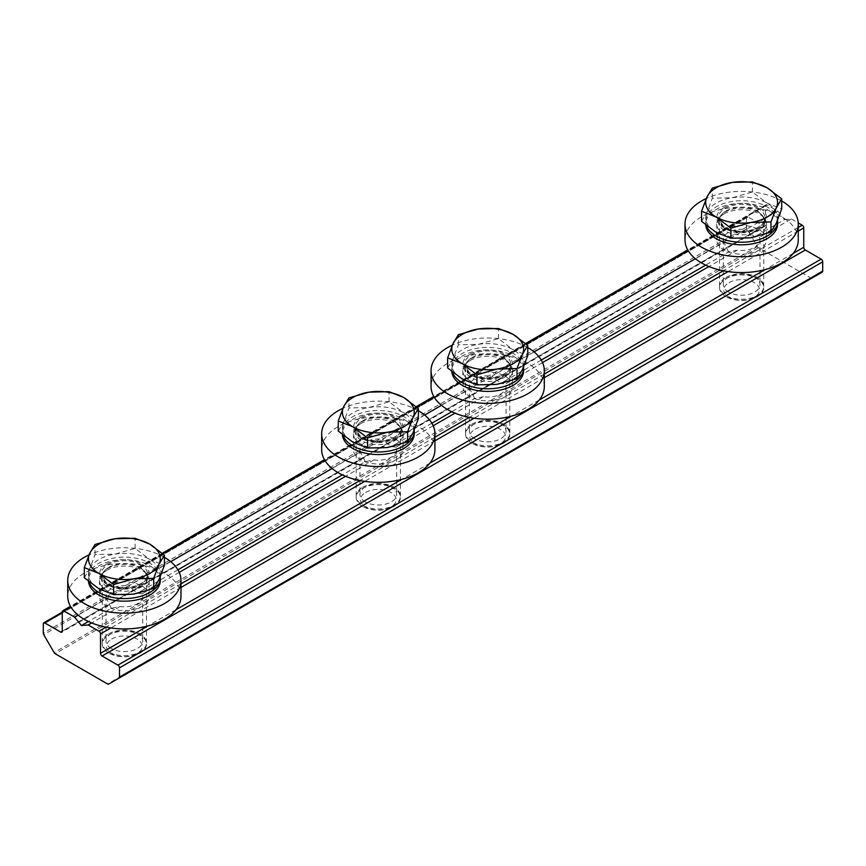 <?xml version="1.0" encoding="UTF-8"?>
<svg xmlns="http://www.w3.org/2000/svg" width="866" height="866" viewBox="0 0 866 866"><rect width="100%" height="100%" fill="white"/><g stroke="black" fill="none" stroke-linecap="round" stroke-linejoin="round"><path stroke-width="0.65" stroke-dasharray="4.33 3.25" d="M811.897 278.105A2.208 1.277 60 0 1 810.803 277.986L758.421 247.741A2.208 1.277 60 0 1 757.317 246.572L746.979 228.667A2.208 1.277 60 0 1 746.514 227.13L746.514 217.864A2.208 1.277 60 0 1 746.979 216.857A2.208 1.277 60 0 1 748.083 216.965L763.899 226.102A2.208 1.277 60 0 0 765.003 226.21A2.208 1.277 60 0 0 765.468 225.192L765.468 205.794A2.208 1.277 60 0 1 765.923 204.787A2.208 1.277 60 0 1 767.027 204.896L777.841 211.142L745.951 229.555L754.622 236.873L759.482 237.36A18.359 10.598 180 0 1 760.002 239.86A18.359 10.598 180 0 1 737.323 250.155L728.652 251.865L705.693 265.115M777.841 211.142L784.607 219.553L754.622 236.873M541.25 360.05L500.678 383.486L505.538 383.974A18.359 10.598 180 0 1 506.058 386.463A18.359 10.598 180 0 1 483.38 396.769L454.996 413.158M737.323 250.155L708.929 266.544M542.571 362.594L505.538 383.974M170.721 561.655L128.677 585.925L137.348 593.242L142.219 593.74A18.359 10.598 180 0 1 142.728 596.23A18.359 10.598 180 0 1 120.049 606.536L111.378 608.235L88.419 621.496M120.049 606.536L91.666 622.925M424.654 415.052L382.62 439.322L391.291 446.64L396.152 447.127A18.359 10.598 180 0 1 396.671 449.627A18.359 10.598 180 0 1 373.993 459.922L365.322 461.632L342.362 474.882M177.92 569.817L137.348 593.242M365.322 461.632L360.462 452.117L332.068 468.506M373.993 459.922L345.599 476.311M179.24 572.361L142.219 593.74M483.38 396.769L474.709 398.479L451.749 411.729M431.863 423.214L391.291 446.64M474.709 398.479L469.848 388.953L441.454 405.342M728.652 251.865L723.781 242.35L695.398 258.739M534.051 351.888L492.007 376.158L500.678 383.486M433.184 425.758L396.152 447.127M822.245 272.13L811.907 278.094M726.011 296.692A22.105 12.763 180 0 1 726.011 278.657A22.105 12.763 180 0 1 757.263 278.657A22.105 12.763 180 0 1 757.263 296.692A22.105 12.763 180 0 1 726.011 296.692M108.737 653.072A22.105 12.763 180 0 1 108.737 635.027A22.105 12.763 180 0 1 139.989 635.027A22.105 12.763 180 0 1 139.989 653.072A22.105 12.763 180 0 1 108.737 653.072M362.681 506.458A22.105 12.763 180 0 1 362.681 488.413A22.105 12.763 180 0 1 393.933 488.413A22.105 12.763 180 0 1 393.933 506.458A22.105 12.763 180 0 1 362.681 506.458M472.067 443.305A22.105 12.763 180 0 1 472.067 425.26A22.105 12.763 180 0 1 503.319 425.26A22.105 12.763 180 0 1 503.319 443.305A22.105 12.763 180 0 1 472.067 443.305M723.781 242.35A18.359 10.598 180 0 1 723.272 239.86A18.359 10.598 180 0 1 745.951 229.555M111.378 608.235L106.518 598.72L78.135 615.109M106.518 598.72A18.359 10.598 180 0 1 105.998 596.23A18.359 10.598 180 0 1 128.677 585.925M360.462 452.117A18.359 10.598 180 0 1 359.942 449.627A18.359 10.598 180 0 1 382.62 439.322M469.848 388.953A18.359 10.598 180 0 1 469.329 386.463A18.359 10.598 180 0 1 492.007 376.158M784.607 219.553L791.372 218.946L759.482 237.36M791.372 218.946L798.236 222.908M474.709 438.726A18.359 10.598 180 0 1 469.329 431.236A18.359 10.598 180 0 1 474.709 423.734A18.359 10.598 180 0 1 500.678 423.734A18.359 10.598 180 0 1 506.058 431.236A18.359 10.598 180 0 1 494.724 441.032A18.359 10.598 180 0 1 474.709 438.726M365.322 501.89A18.359 10.598 180 0 1 359.942 494.389A18.359 10.598 180 0 1 365.322 486.898A18.359 10.598 180 0 1 391.291 486.898A18.359 10.598 180 0 1 396.671 494.389A18.359 10.598 180 0 1 385.338 504.185A18.359 10.598 180 0 1 365.322 501.89M111.378 648.493A18.359 10.598 180 0 1 105.998 641.002A18.359 10.598 180 0 1 111.378 633.501A18.359 10.598 180 0 1 137.348 633.501A18.359 10.598 180 0 1 142.728 641.002A18.359 10.598 180 0 1 131.394 650.799A18.359 10.598 180 0 1 111.378 648.493M728.652 292.123A18.359 10.598 180 0 1 723.272 284.622A18.359 10.598 180 0 1 728.652 277.131A18.359 10.598 180 0 1 754.622 277.131A18.359 10.598 180 0 1 760.002 284.622A18.359 10.598 180 0 1 748.657 294.418A18.359 10.598 180 0 1 728.652 292.123M360.721 423.68A24.865 14.354 0 0 0 353.447 433.834A24.865 14.354 0 0 0 378.301 448.187A24.865 14.354 0 0 0 403.166 433.834A24.865 14.354 0 0 0 387.816 420.573A24.865 14.354 0 0 0 360.721 423.68M360.721 439.473A24.865 14.354 0 0 0 353.447 449.627A24.865 14.354 0 0 0 378.301 463.981A24.865 14.354 0 0 0 403.166 449.627A24.865 14.354 0 0 0 387.816 436.356A24.865 14.354 0 0 0 360.721 439.473M418.365 410.722A56.636 32.691 0 0 0 342.947 408.287M434.938 449.627A56.636 32.691 0 0 0 399.973 419.415A56.636 32.691 0 0 0 338.26 426.505A56.636 32.691 0 0 0 321.676 449.627M414.175 430.207A35.917 20.73 0 0 0 403.697 416.578A35.917 20.73 0 0 0 364.564 412.086A35.917 20.73 0 0 0 342.395 431.236A35.917 20.73 0 0 0 343.077 435.273M394.712 418.04A23.209 13.401 0 0 0 369.425 415.139A23.209 13.401 0 0 0 355.103 427.523A23.209 13.401 0 0 0 378.301 440.913A23.209 13.401 0 0 0 401.51 427.523A23.209 13.401 0 0 0 394.712 418.04M414.219 433.834A35.917 20.73 0 0 0 403.697 419.176A35.917 20.73 0 0 0 364.564 414.673A35.917 20.73 0 0 0 342.395 433.834A35.917 20.73 0 0 0 342.427 434.732M394.712 421.764A23.209 13.401 0 0 0 369.425 418.863A23.209 13.401 0 0 0 355.103 431.236A23.209 13.401 0 0 0 378.301 444.637A23.209 13.401 0 0 0 401.51 431.236A23.209 13.401 0 0 0 394.712 421.764M338.249 431.095L343.618 422.153L348.987 407.973L369.013 407.485A35.917 20.73 180 0 1 403.697 412.855A35.917 20.73 180 0 1 412.995 432.881A35.917 20.73 180 0 1 387.6 447.549A35.917 20.73 180 0 1 352.917 442.18A35.917 20.73 180 0 1 343.618 422.153A35.917 20.73 180 0 1 369.013 407.485L389.04 401.77L403.697 412.855L418.365 418.7M362.681 487.212A22.105 12.763 180 0 1 386.766 484.451A22.105 12.763 180 0 1 400.406 496.24A22.105 12.763 180 0 1 393.933 505.257A22.105 12.763 180 0 1 362.681 505.257A22.105 12.763 180 0 1 356.207 496.24A22.105 12.763 180 0 1 362.681 487.212M365.679 492.408A17.861 10.316 180 0 1 390.934 492.408A17.861 10.316 180 0 1 390.934 506.989A17.861 10.316 180 0 1 365.679 506.989A17.861 10.316 180 0 1 365.679 492.408M389.04 401.77L389.04 391.67M348.987 407.973L348.987 397.873M470.119 360.527A24.865 14.354 0 0 0 462.834 370.68A24.865 14.354 0 0 0 487.699 385.034A24.865 14.354 0 0 0 512.553 370.68A24.865 14.354 0 0 0 497.214 357.42A24.865 14.354 0 0 0 470.119 360.527M470.119 376.32A24.865 14.354 0 0 0 462.834 386.463A24.865 14.354 0 0 0 487.699 400.817A24.865 14.354 0 0 0 512.553 386.463A24.865 14.354 0 0 0 497.214 373.203A24.865 14.354 0 0 0 470.119 376.32M527.751 347.569A56.636 32.691 0 0 0 452.344 345.133M544.324 386.463A56.636 32.691 0 0 0 509.37 356.262A56.636 32.691 0 0 0 447.646 363.352A56.636 32.691 0 0 0 431.062 386.463M523.562 367.054A35.917 20.73 0 0 0 513.083 353.425A35.917 20.73 0 0 0 473.951 348.933A35.917 20.73 0 0 0 451.781 368.082A35.917 20.73 0 0 0 452.474 372.12M504.099 354.887A23.209 13.401 0 0 0 478.811 351.986A23.209 13.401 0 0 0 464.49 364.359A23.209 13.401 0 0 0 487.699 377.76A23.209 13.401 0 0 0 510.897 364.359A23.209 13.401 0 0 0 504.099 354.887M523.605 370.68A35.917 20.73 0 0 0 513.083 356.013A35.917 20.73 0 0 0 473.951 351.52A35.917 20.73 0 0 0 451.781 370.68A35.917 20.73 0 0 0 451.814 371.579M504.099 358.611A23.209 13.401 0 0 0 478.811 355.71A23.209 13.401 0 0 0 464.49 368.082A23.209 13.401 0 0 0 487.699 381.484A23.209 13.401 0 0 0 510.897 368.082A23.209 13.401 0 0 0 504.099 358.611M447.635 367.942L453.005 359L458.374 344.809L478.4 344.332A35.917 20.73 180 0 1 513.083 349.702A35.917 20.73 180 0 1 522.382 369.728A35.917 20.73 180 0 1 496.987 384.385A35.917 20.73 180 0 1 462.303 379.027A35.917 20.73 180 0 1 453.005 359A35.917 20.73 180 0 1 478.4 344.332L498.426 338.617L513.083 349.702L527.751 355.547M472.067 424.059A22.105 12.763 180 0 1 496.153 421.287A22.105 12.763 180 0 1 509.793 433.076A22.105 12.763 180 0 1 503.319 442.104A22.105 12.763 180 0 1 472.067 442.104A22.105 12.763 180 0 1 465.594 433.076A22.105 12.763 180 0 1 472.067 424.059M475.066 429.244A17.861 10.316 180 0 1 500.321 429.244A17.861 10.316 180 0 1 500.321 443.836A17.861 10.316 180 0 1 475.066 443.836A17.861 10.316 180 0 1 475.066 429.244M498.426 338.617L498.426 328.517M458.374 344.809L458.374 334.709M106.789 570.293A24.865 14.354 0 0 0 99.503 580.447A24.865 14.354 0 0 0 124.368 594.801A24.865 14.354 0 0 0 149.223 580.447A24.865 14.354 0 0 0 133.884 567.187A24.865 14.354 0 0 0 106.789 570.293M106.789 586.087A24.865 14.354 0 0 0 99.503 596.23A24.865 14.354 0 0 0 124.368 610.584A24.865 14.354 0 0 0 149.223 596.23A24.865 14.354 0 0 0 133.884 582.97A24.865 14.354 0 0 0 106.789 586.087M164.421 557.336A56.636 32.691 0 0 0 89.014 554.9M180.994 596.23A56.636 32.691 0 0 0 146.04 566.028A56.636 32.691 0 0 0 84.316 573.119A56.636 32.691 0 0 0 67.732 596.23M160.232 576.821A35.917 20.73 0 0 0 149.764 563.192A35.917 20.73 0 0 0 110.621 558.689A35.917 20.73 0 0 0 88.451 577.849A35.917 20.73 0 0 0 89.144 581.887M140.779 564.654A23.209 13.401 0 0 0 115.481 561.753A23.209 13.401 0 0 0 101.16 574.126A23.209 13.401 0 0 0 124.368 587.527A23.209 13.401 0 0 0 147.566 574.126A23.209 13.401 0 0 0 140.779 564.654M160.275 580.447A35.917 20.73 0 0 0 149.764 565.779A35.917 20.73 0 0 0 110.621 561.287A35.917 20.73 0 0 0 88.451 580.447A35.917 20.73 0 0 0 88.484 581.346M140.779 568.377A23.209 13.401 0 0 0 115.481 565.476A23.209 13.401 0 0 0 101.16 577.849A23.209 13.401 0 0 0 124.368 591.251A23.209 13.401 0 0 0 147.566 577.849A23.209 13.401 0 0 0 140.779 568.377M84.305 577.709L89.674 568.767L95.043 554.576L115.07 554.099A35.917 20.73 180 0 1 149.764 559.468A35.917 20.73 180 0 1 159.052 579.495A35.917 20.73 180 0 1 133.656 594.152A35.917 20.73 180 0 1 98.973 588.793A35.917 20.73 180 0 1 89.674 568.767A35.917 20.73 180 0 1 115.07 554.099L135.096 548.384L149.764 559.468L164.421 565.314M108.737 633.825A22.105 12.763 180 0 1 132.823 631.054A22.105 12.763 180 0 1 146.462 642.843A22.105 12.763 180 0 1 139.989 651.871A22.105 12.763 180 0 1 108.737 651.871A22.105 12.763 180 0 1 102.264 642.843A22.105 12.763 180 0 1 108.737 633.825M111.736 639.011A17.861 10.316 180 0 1 137.001 639.011A17.861 10.316 180 0 1 137.001 653.603A17.861 10.316 180 0 1 111.736 653.603A17.861 10.316 180 0 1 111.736 639.011M135.096 548.384L135.096 538.284M95.043 554.576L95.043 544.476M724.052 213.913A24.865 14.354 0 0 0 716.777 224.067A24.865 14.354 0 0 0 741.632 238.421A24.865 14.354 0 0 0 766.497 224.067A24.865 14.354 0 0 0 751.147 210.806A24.865 14.354 0 0 0 724.052 213.913M724.052 229.707A24.865 14.354 0 0 0 716.777 239.86A24.865 14.354 0 0 0 741.632 254.214A24.865 14.354 0 0 0 766.497 239.86A24.865 14.354 0 0 0 751.147 226.589A24.865 14.354 0 0 0 724.052 229.707M781.695 200.955A56.636 32.691 0 0 0 706.277 198.52M798.268 239.86A56.636 32.691 0 0 0 763.303 209.648A56.636 32.691 0 0 0 701.59 216.738A56.636 32.691 0 0 0 685.006 239.86M777.506 220.44A35.917 20.73 0 0 0 767.027 206.812A35.917 20.73 0 0 0 727.895 202.319A35.917 20.73 0 0 0 705.725 221.469A35.917 20.73 0 0 0 706.407 225.506M758.042 208.273A23.209 13.401 0 0 0 732.755 205.372A23.209 13.401 0 0 0 718.434 217.756A23.209 13.401 0 0 0 741.632 231.146A23.209 13.401 0 0 0 764.84 217.756A23.209 13.401 0 0 0 758.042 208.273M777.549 224.067A35.917 20.73 0 0 0 767.027 209.41A35.917 20.73 0 0 0 727.895 204.906A35.917 20.73 0 0 0 705.725 224.067A35.917 20.73 0 0 0 705.758 224.965M758.042 211.997A23.209 13.401 0 0 0 732.755 209.096A23.209 13.401 0 0 0 718.434 221.469A23.209 13.401 0 0 0 741.632 234.87A23.209 13.401 0 0 0 764.84 221.469A23.209 13.401 0 0 0 758.042 211.997M701.579 221.328L706.948 212.386L712.317 198.206L732.344 197.719A35.917 20.73 180 0 1 767.027 203.088A35.917 20.73 180 0 1 776.326 223.114A35.917 20.73 180 0 1 750.93 237.782A35.917 20.73 180 0 1 716.236 232.413A35.917 20.73 180 0 1 706.948 212.386A35.917 20.73 180 0 1 732.344 197.719L752.37 192.003L767.027 203.088L781.695 208.933M726.011 277.445A22.105 12.763 180 0 1 750.097 274.684A22.105 12.763 180 0 1 763.736 286.473A22.105 12.763 180 0 1 757.263 295.49A22.105 12.763 180 0 1 726.011 295.49A22.105 12.763 180 0 1 719.538 286.473A22.105 12.763 180 0 1 726.011 277.445M728.999 282.641A17.861 10.316 180 0 1 754.264 282.641A17.861 10.316 180 0 1 754.264 297.222A17.861 10.316 180 0 1 728.999 297.222A17.861 10.316 180 0 1 728.999 282.641M752.37 192.003L752.37 181.903M712.317 198.206L712.317 188.106M810.803 277.986L107.579 683.988M758.421 247.741L55.197 653.743M757.317 246.572L54.093 652.574M746.979 228.667L43.755 634.67M746.514 227.13L43.3 633.133M746.514 217.864L43.3 623.866M748.083 216.965L62.244 612.922M763.899 226.102L62.244 631.195L765.468 225.192M765.468 205.794L62.244 611.797M767.027 204.896L688.08 250.48M526.117 343.986L434.137 397.093M416.73 407.139L324.75 460.247M162.786 553.753L70.806 606.86M798.268 227.455L723.24 270.777M544.324 374.069L469.296 417.39M434.938 437.222L359.91 480.543M180.994 583.836L105.966 627.157M798.268 231.07L728.068 271.599M544.324 377.684L474.124 418.213M434.938 440.837L364.738 481.366M180.994 587.451L110.794 627.98M793.169 253.402L765.111 269.607M539.237 400.016L511.167 416.221M429.839 463.169L401.781 479.374M175.906 609.783L147.837 625.988M360.721 417.369A24.865 14.354 180 0 1 402.322 423.799A24.865 14.354 180 0 1 371.871 441.379A24.865 14.354 180 0 1 360.721 417.369M362.681 420.746A22.105 12.763 180 0 1 386.766 417.986A22.105 12.763 180 0 1 400.406 429.774A22.105 12.763 180 0 1 378.301 442.537A22.105 12.763 180 0 1 356.207 429.774A22.105 12.763 180 0 1 362.681 420.746M470.119 354.216A24.865 14.354 180 0 1 511.709 360.646A24.865 14.354 180 0 1 481.258 378.225A24.865 14.354 180 0 1 470.119 354.216M472.067 357.593A22.105 12.763 180 0 1 496.153 354.833A22.105 12.763 180 0 1 509.793 366.621A22.105 12.763 180 0 1 487.699 379.373A22.105 12.763 180 0 1 465.594 366.621A22.105 12.763 180 0 1 472.067 357.593M106.789 563.982A24.865 14.354 180 0 1 148.378 570.413A24.865 14.354 180 0 1 117.928 587.992A24.865 14.354 180 0 1 106.789 563.982M108.737 567.36A22.105 12.763 180 0 1 132.823 564.6A22.105 12.763 180 0 1 146.462 576.388A22.105 12.763 180 0 1 124.368 589.14A22.105 12.763 180 0 1 102.264 576.388A22.105 12.763 180 0 1 108.737 567.36M724.052 207.602A24.865 14.354 180 0 1 765.652 214.032A24.865 14.354 180 0 1 735.202 231.612A24.865 14.354 180 0 1 724.052 207.602M726.011 210.979A22.105 12.763 180 0 1 750.097 208.219A22.105 12.763 180 0 1 763.736 220.007A22.105 12.763 180 0 1 741.632 232.77A22.105 12.763 180 0 1 719.538 220.007A22.105 12.763 180 0 1 726.011 210.979M746.979 216.857L62.244 612.175M765.003 226.21L61.789 632.202M765.923 204.787L687.756 249.917M525.608 343.531L433.812 396.531M416.21 406.684L324.425 459.684M162.278 553.298L70.482 606.297M469.329 386.463L469.329 431.236M506.058 386.463L506.058 431.236M474.709 423.734L472.067 425.26M500.678 423.734L503.319 425.26M359.942 449.627L359.942 494.389M396.671 449.627L396.671 494.389M365.322 486.898L362.681 488.413M391.291 486.898L393.933 488.413M105.998 596.23L105.998 641.002M142.728 596.23L142.728 641.002M111.378 633.501L108.737 635.027M137.348 633.501L139.989 635.027M723.272 239.86L723.272 284.622M760.002 239.86L760.002 284.622M728.652 277.131L726.011 278.657M754.622 277.131L757.263 278.657M353.447 433.834L353.447 449.627M403.166 433.834L403.166 449.627M342.395 433.834L342.395 431.236M401.51 431.236L401.51 427.523M355.103 431.236L355.103 427.523M400.406 496.24L400.406 429.774C398.793 432.708 402.636 434.927 386.972 440.393C376.299 442.385 367.422 441.054 360.353 436.388L356.207 429.774L356.207 496.24M390.934 506.989L393.933 505.257M365.679 506.989L362.681 505.257M462.834 370.68L462.834 386.463M512.553 370.68L512.553 386.463M451.781 370.68L451.781 368.082M510.897 368.082L510.897 364.359M464.49 368.082L464.49 364.359M509.793 433.076L509.793 366.621C508.18 369.555 512.023 371.774 496.359 377.24C485.685 379.232 476.82 377.901 469.751 373.235L465.594 366.621L465.594 433.076M500.321 443.836L503.319 442.104M475.066 443.836L472.067 442.104M99.503 580.447L99.503 596.23M149.223 580.447L149.223 596.23M88.451 580.447L88.451 577.849M147.566 577.849L147.566 574.126M101.16 577.849L101.16 574.126M146.462 642.843L146.462 576.388C144.849 579.322 148.692 581.53 133.028 587.007C122.355 588.999 113.489 587.668 106.421 583.002L102.264 576.388L102.264 642.843M137.001 653.603L139.989 651.871M111.736 653.603L108.737 651.871M716.777 224.067L716.777 239.86M766.497 224.067L766.497 239.86M705.725 224.067L705.725 221.469M764.84 221.469L764.84 217.756M718.434 221.469L718.434 217.756M763.736 286.473L763.736 220.007C762.123 222.952 765.966 225.16 750.292 230.627C739.629 232.618 730.752 231.287 723.684 226.621L719.538 220.007L719.538 286.473M754.264 297.222L757.263 295.49M728.999 297.222L726.011 295.49"/><path stroke-width="1.3" d="M705.693 265.115L541.25 360.05M708.929 266.544L542.571 362.594M88.419 621.496L81.393 625.555L88.159 624.949L98.973 631.195A2.208 1.277 60 0 1 100.532 633.901L100.532 653.3A2.208 1.277 60 0 0 102.101 656.006L117.917 665.142A2.208 1.277 60 0 1 119.486 667.848L119.486 677.115A2.208 1.277 60 0 1 119.021 678.121L108.683 684.097A2.208 1.277 60 0 1 107.579 683.988L55.197 653.743A2.208 1.277 60 0 1 54.093 652.574L43.755 634.67A2.208 1.277 60 0 1 43.3 633.133L43.3 623.866A2.208 1.277 60 0 1 43.755 622.849A2.208 1.277 60 0 1 44.859 622.957L60.685 632.093A2.208 1.277 60 0 0 61.789 632.202A2.208 1.277 60 0 0 62.244 631.195L62.244 611.797A2.208 1.277 60 0 1 62.709 610.79A2.208 1.277 60 0 1 63.813 610.898L74.628 617.133L81.393 625.555M91.666 622.925L88.159 624.949M342.362 474.882L177.92 569.817M332.068 468.506L170.721 561.655M345.599 476.311L179.24 572.361M451.749 411.729L431.863 423.214M441.454 405.342L424.654 415.052M695.398 258.739L534.051 351.888M454.996 413.158L433.184 425.758M798.236 222.908L802.187 225.192A2.208 1.277 60 0 1 803.756 227.899L803.756 247.297A2.208 1.277 60 0 0 805.315 250.003L821.141 259.14A2.208 1.277 60 0 1 822.7 261.846L822.7 271.112A2.208 1.277 60 0 1 822.245 272.13L119.021 678.121M811.907 278.094L108.683 684.097L811.907 278.094A2.208 1.277 60 0 1 811.897 278.105M78.135 615.109L74.628 617.133M342.947 408.287A56.636 32.691 0 0 0 338.26 410.711A56.636 32.691 0 0 0 321.676 433.834A56.636 32.691 0 0 0 378.301 466.525A56.636 32.691 0 0 0 434.938 433.834A56.636 32.691 0 0 0 418.365 410.722M321.676 433.834L321.676 449.627A56.636 32.691 0 0 0 378.301 482.319A56.636 32.691 0 0 0 434.938 449.627L434.938 433.834M343.077 435.273A35.917 20.73 0 0 0 381.819 451.879A35.917 20.73 0 0 0 414.219 431.236A35.917 20.73 0 0 0 414.175 430.207M342.427 434.732A35.917 20.73 0 0 0 379.091 454.563A35.917 20.73 0 0 0 414.219 433.834L414.219 431.236M418.365 408.6L418.365 418.7L412.995 432.881L407.626 441.822L387.6 447.549L367.574 448.025L352.917 442.18L338.249 431.095L338.249 420.995L352.917 426.841L367.574 437.925L387.6 432.21L407.626 431.723L412.995 417.542L418.365 408.6L403.697 397.516L389.04 391.67L369.013 392.157L348.987 397.873L343.618 406.814L338.249 420.995M407.626 441.822L407.626 431.723M367.574 448.025L367.574 437.925M403.697 397.516A35.917 20.73 180 0 1 412.995 417.542A35.917 20.73 180 0 1 387.6 432.21A35.917 20.73 180 0 1 352.917 426.841A35.917 20.73 180 0 1 343.618 406.814A35.917 20.73 180 0 1 369.013 392.157A35.917 20.73 180 0 1 403.697 397.516M452.344 345.133A56.636 32.691 0 0 0 447.646 347.558A56.636 32.691 0 0 0 431.062 370.68A56.636 32.691 0 0 0 487.699 403.372A56.636 32.691 0 0 0 544.324 370.68A56.636 32.691 0 0 0 527.751 347.569M431.062 370.68L431.062 386.463A56.636 32.691 0 0 0 487.699 419.166A56.636 32.691 0 0 0 544.324 386.463L544.324 370.68M452.474 372.12A35.917 20.73 0 0 0 491.206 388.715A35.917 20.73 0 0 0 523.605 368.082A35.917 20.73 0 0 0 523.562 367.054M451.814 371.579A35.917 20.73 0 0 0 488.478 391.41A35.917 20.73 0 0 0 523.605 370.68L523.605 368.082M527.751 345.447L527.751 355.547L522.382 369.728L517.013 378.669L496.987 384.385L476.96 384.872L462.303 379.027L447.635 367.942L447.635 357.842L462.303 363.688L476.96 374.772L496.987 369.046L517.013 368.57L522.382 354.389L527.751 345.447L513.083 334.363L498.426 328.517L478.4 328.993L458.374 334.709L453.005 343.661L447.635 357.842M517.013 378.669L517.013 368.57M476.96 384.872L476.96 374.772M513.083 334.363A35.917 20.73 180 0 1 522.382 354.389A35.917 20.73 180 0 1 496.987 369.046A35.917 20.73 180 0 1 462.303 363.688A35.917 20.73 180 0 1 453.005 343.661A35.917 20.73 180 0 1 478.4 328.993A35.917 20.73 180 0 1 513.083 334.363M89.014 554.9A56.636 32.691 0 0 0 84.316 557.325A56.636 32.691 0 0 0 67.732 580.447A56.636 32.691 0 0 0 124.368 613.139A56.636 32.691 0 0 0 180.994 580.447A56.636 32.691 0 0 0 164.421 557.336M67.732 580.447L67.732 596.23A56.636 32.691 0 0 0 124.368 628.933A56.636 32.691 0 0 0 180.994 596.23L180.994 580.447M89.144 581.887A35.917 20.73 0 0 0 127.876 598.482A35.917 20.73 0 0 0 160.275 577.849A35.917 20.73 0 0 0 160.232 576.821M88.484 581.346A35.917 20.73 0 0 0 125.148 601.177A35.917 20.73 0 0 0 160.275 580.447L160.275 577.849M164.421 555.214L164.421 565.314L159.052 579.495L153.683 588.436L133.656 594.152L113.63 594.639L98.973 588.793L84.305 577.709L84.305 567.609L98.973 573.454L113.63 584.539L133.656 578.813L153.683 578.336L159.052 564.156L164.421 555.214L149.764 544.129L135.096 538.284L115.07 538.76L95.043 544.476L89.674 553.428L84.305 567.609M153.683 588.436L153.683 578.336M113.63 594.639L113.63 584.539M149.764 544.129A35.917 20.73 180 0 1 159.052 564.156A35.917 20.73 180 0 1 133.656 578.813A35.917 20.73 180 0 1 98.973 573.454A35.917 20.73 180 0 1 89.674 553.428A35.917 20.73 180 0 1 115.07 538.76A35.917 20.73 180 0 1 149.764 544.129M706.277 198.52A56.636 32.691 0 0 0 701.59 200.944A56.636 32.691 0 0 0 685.006 224.067A56.636 32.691 0 0 0 741.632 256.758A56.636 32.691 0 0 0 798.268 224.067A56.636 32.691 0 0 0 781.695 200.955M685.006 224.067L685.006 239.86A56.636 32.691 0 0 0 741.632 272.552A56.636 32.691 0 0 0 798.268 239.86L798.268 224.067M706.407 225.506A35.917 20.73 0 0 0 745.15 242.112A35.917 20.73 0 0 0 777.549 221.469A35.917 20.73 0 0 0 777.506 220.44M705.758 224.965A35.917 20.73 0 0 0 742.422 244.797A35.917 20.73 0 0 0 777.549 224.067L777.549 221.469M781.695 198.834L781.695 208.933L776.326 223.114L770.957 232.066L750.93 237.782L730.904 238.258L716.236 232.413L701.579 221.328L701.579 211.228L716.236 217.074L730.904 228.159L750.93 222.443L770.957 221.956L776.326 207.775L781.695 198.834L767.027 187.749L752.37 181.903L732.344 182.39L712.317 188.106L706.948 197.047L701.579 211.228M770.957 232.066L770.957 221.956M730.904 238.258L730.904 228.159M767.027 187.749A35.917 20.73 180 0 1 776.326 207.775A35.917 20.73 180 0 1 750.93 222.443A35.917 20.73 180 0 1 716.236 217.074A35.917 20.73 180 0 1 706.948 197.047A35.917 20.73 180 0 1 732.344 182.39A35.917 20.73 180 0 1 767.027 187.749M822.7 261.846L119.486 667.848M821.141 259.14L117.917 665.142M822.7 271.112L119.486 677.115M62.244 612.922L44.859 622.957M62.244 631.195L60.685 632.093M688.08 250.48L526.117 343.986M434.137 397.093L416.73 407.139M324.75 460.247L162.786 553.753M70.806 606.86L63.813 610.898M802.187 225.192L798.268 227.455M723.24 270.777L544.324 374.069M469.296 417.39L434.938 437.222M359.91 480.543L180.994 583.836M105.966 627.157L98.973 631.195M803.756 227.899L798.268 231.07M728.068 271.599L544.324 377.684M474.124 418.213L434.938 440.837M364.738 481.366L180.994 587.451M110.794 627.98L100.532 633.901M803.756 247.297L793.169 253.402M765.111 269.607L539.237 400.016M511.167 416.221L429.839 463.169M401.781 479.374L175.906 609.783M147.837 625.988L100.532 653.3M805.315 250.003L102.101 656.006M62.244 612.175L43.755 622.849M687.756 249.917L525.608 343.531M433.812 396.531L416.21 406.684M324.425 459.684L162.278 553.298M70.482 606.297L62.709 610.79"/></g></svg>
